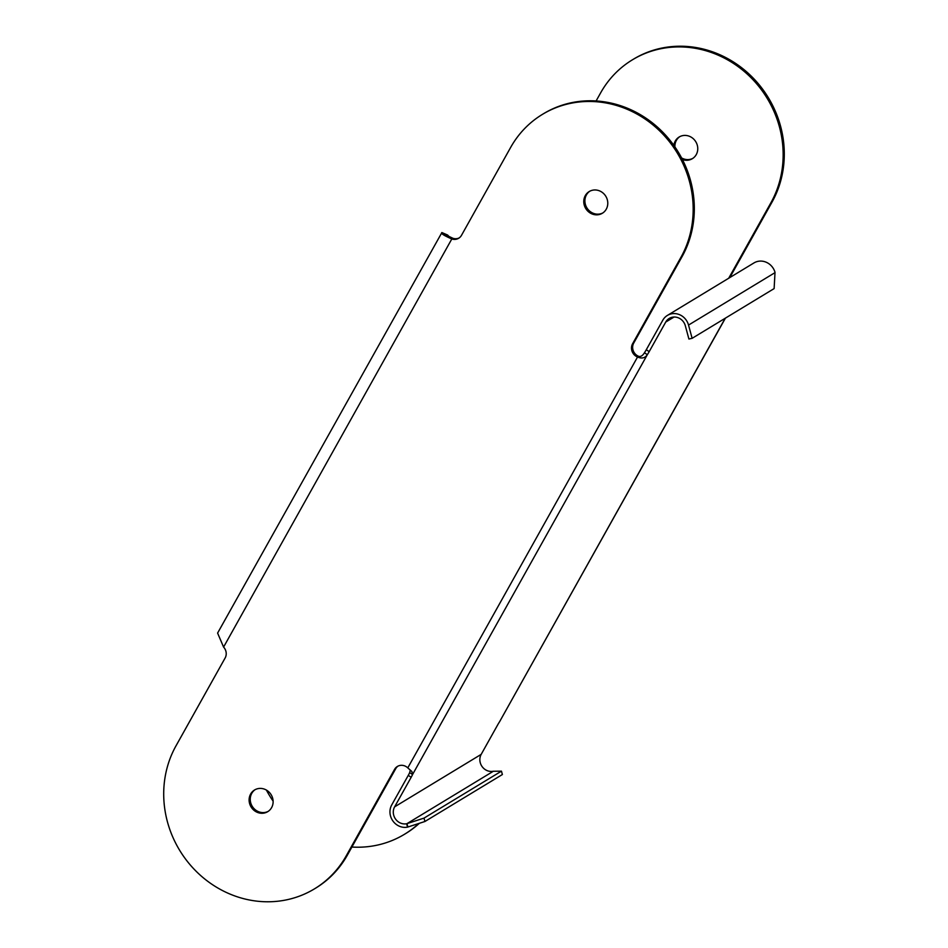 <?xml version="1.0" encoding="UTF-8"?>
<svg xmlns="http://www.w3.org/2000/svg" width="948" height="948" viewBox="0 0 948 948"><rect width="100%" height="100%" fill="white"/><g stroke="black" fill="none" stroke-linecap="round" stroke-linejoin="round"><path stroke-width="1.42" d="M397.97 766.138A9.16 8.485 -121.2 0 0 395.707 768.71L347.383 855.108A102.929 95.298 58.8 0 1 315.613 888.169L314.475 888.857A102.929 95.298 -121.2 0 0 346.245 855.807L394.558 769.397A9.16 8.485 58.8 0 1 397.39 766.458A9.16 8.485 58.8 0 1 407.782 767.88L411.894 771.53L412.57 774.504A9.16 1.612 -57.2 0 1 411.171 777.265L394.629 806.843A11.281 10.44 58.8 0 0 395.517 819.025A11.281 10.44 58.8 0 0 406.656 823.741A25.56 22.586 88.3 0 0 406.988 823.634L424.017 818.112L424.929 821.489L407.901 827.011A25.679 24.067 -86.2 0 1 407.498 827.13L406.656 823.741M542.41 114.388L543.548 113.701A102.929 95.298 58.8 0 1 663.256 132.673A102.929 95.298 58.8 0 1 682.05 256.671L633.726 343.081A9.16 8.485 -121.2 0 0 638.679 356.329L637.542 357.017A9.16 8.485 58.8 0 1 632.589 343.769L680.901 257.37A102.929 95.298 -121.2 0 0 662.119 133.36A102.929 95.298 -121.2 0 0 542.41 114.388A102.929 95.298 -121.2 0 0 510.64 147.438L461.498 235.329A9.16 8.485 58.8 0 1 458.666 238.268A9.16 8.485 58.8 0 1 451.805 238.979L452.943 238.292A9.16 8.485 -121.2 0 0 459.223 237.901M255.119 789.66A12.691 11.755 -121.2 0 0 251.753 793.369A12.691 11.755 -121.2 0 0 253.827 808.407A12.691 11.755 -121.2 0 0 268.248 811.334M589.774 191.223A12.691 11.755 -121.2 0 0 586.421 194.933A12.691 11.755 -121.2 0 0 588.483 209.97A12.691 11.755 -121.2 0 0 602.916 212.897M448.89 236.858L444.576 234.44M444.802 234.452L452.943 238.292M441.887 232.568L217.602 633.086L223.586 647.081L451.805 238.979C443.83 235.471 440.524 233.338 441.887 232.568L447.622 235.033L449.601 237.142M448.878 236.846L447.622 235.033M407.498 827.13A14.801 13.71 -121.2 0 1 392.887 820.956A14.801 13.71 -121.2 0 1 391.714 804.959L408.256 775.393A9.16 1.612 122.8 0 0 409.654 772.632L412.57 774.504L647.342 354.671L644.427 352.798A9.16 1.612 122.8 0 0 646.275 349.753L662.818 320.187A14.801 13.71 -121.2 0 1 667.392 315.423A14.801 13.71 -121.2 0 1 688.532 325.069L692.123 338.317L688.912 339.029L685.333 325.78A11.281 10.44 -121.2 0 0 669.217 318.445A11.281 10.44 -121.2 0 0 665.733 322.059L649.19 351.637A9.16 1.612 -57.2 0 1 647.342 354.671C645.102 358.06 641.832 358.842 637.542 357.017L407.782 767.88M638.679 356.329C640.718 356.91 642.625 355.737 644.427 352.798M667.392 315.423L753.944 262.94A14.801 13.71 58.8 0 1 775.002 272.266A25.679 19.861 -41.6 0 1 775.002 272.645L688.532 325.069M424.929 821.489L502.381 774.528L501.456 771.151L493.351 771.257A25.56 8.852 73 0 1 493.209 771.257A11.281 10.44 -121.2 0 1 482.082 766.553A11.281 10.44 -121.2 0 1 481.193 754.359L497.724 724.793A9.16 1.612 -57.2 0 1 499.572 721.748L725.421 318.125M728.692 278.262L770.878 202.813A102.929 95.298 -121.2 0 0 752.096 78.803A102.929 95.298 -121.2 0 0 632.387 59.831A102.929 95.298 -121.2 0 0 600.617 92.892L596.102 100.962M266.4 790.063A102.929 95.298 -121.2 0 0 273.107 801.131M351.898 847.038A102.929 95.298 -121.2 0 0 404.452 834.299A102.929 95.298 -121.2 0 0 418.791 823.48M673.838 145.376A12.691 11.755 58.8 0 1 675.249 141.074A12.691 11.755 58.8 0 1 679.171 136.998A12.691 11.755 58.8 0 1 693.924 139.332A12.691 11.755 58.8 0 1 696.247 154.631A12.691 11.755 58.8 0 1 692.324 158.695A12.691 11.755 58.8 0 1 682.442 159.548M419.383 823.291A102.929 95.298 58.8 0 1 405.59 833.612L404.452 834.299M729.83 277.563L772.016 202.125A102.929 95.298 58.8 0 0 753.233 78.115A102.929 95.298 58.8 0 0 633.525 59.143L632.387 59.831M679.752 136.666A12.691 11.755 -121.2 0 0 676.386 140.387A12.691 11.755 -121.2 0 0 674.893 146.869M681.6 157.937A12.691 11.755 -121.2 0 0 692.881 158.34M407.901 827.011L406.988 823.634L493.351 771.257M501.456 771.151L424.017 818.112M409.654 772.632L410.33 770.096M223.586 647.081A9.16 8.485 58.8 0 1 225.126 657.995L175.984 745.875A102.929 95.298 -121.2 0 0 194.767 869.885A102.929 95.298 -121.2 0 0 314.475 888.857M271.614 807.613A12.691 11.755 58.8 0 1 267.692 811.689A12.691 11.755 58.8 0 1 252.938 809.355A12.691 11.755 58.8 0 1 250.616 794.069A12.691 11.755 58.8 0 1 254.538 789.992A12.691 11.755 58.8 0 1 269.291 792.327A12.691 11.755 58.8 0 1 271.614 807.613M585.283 195.632A12.691 11.755 58.8 0 1 589.194 191.555A12.691 11.755 58.8 0 1 603.959 193.89A12.691 11.755 58.8 0 1 606.27 209.176A12.691 11.755 58.8 0 1 602.359 213.253A12.691 11.755 58.8 0 1 587.594 210.918A12.691 11.755 58.8 0 1 585.283 195.632M692.123 338.317L774.125 288.595L775.002 272.645M347.383 855.108L346.245 855.807M394.558 769.397L395.707 768.71M680.901 257.37L682.05 256.671M633.726 343.081L632.589 343.769M649.19 351.637L646.275 349.753M665.733 322.059L674.04 317.035M725.232 318.232L499.572 721.748M481.193 754.359L394.629 806.843M408.256 775.393L411.171 777.265M770.878 202.813L772.016 202.125"/></g></svg>
